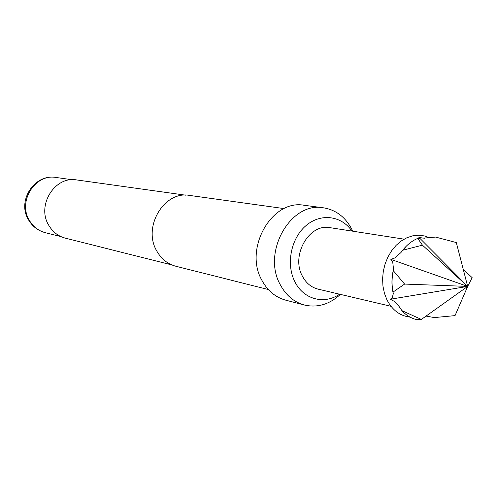 <?xml version="1.0" encoding="UTF-8"?>
<svg xmlns="http://www.w3.org/2000/svg" width="497" height="497" viewBox="0 0 497 497"><rect width="100%" height="100%" fill="white"/><g stroke="black" fill="none" stroke-linecap="round" stroke-linejoin="round"><path stroke-width="0.75" d="M423.065 238.144L435.627 237.081L456.314 242.561L467.671 286.409L418.859 237.311L423.065 238.144M417.728 238.398C412.05 240.803 407.049 244.748 402.719 250.227L422.444 245.176L417.728 238.398L419.418 238.728L418.859 237.311M393.295 270.66C391.735 277.953 391.648 285.092 393.04 292.074L404.595 284.073L393.295 270.66L393.518 269.2L392.729 262.099L390.853 259.372L394.599 258.049L400.843 252.638L402.719 250.227M401.955 310.656C406.049 315.197 410.826 318.148 416.287 319.515L421.375 319.428L401.955 310.656L398.488 305.692L394.084 301.263L390.387 299.219L392.307 297.579L393.301 293.652L393.04 292.074M463.279 269.461L472.15 277.643L467.671 286.409L455.041 315.62L434.366 317.577L426.047 316.092M430.004 237.97L424.506 235.938L418.698 235.205L412.771 235.808L406.913 237.728L401.315 240.927L396.171 245.294L391.661 250.699L387.933 256.961L385.119 263.87L383.311 271.194L382.584 278.687L382.945 286.098L384.392 293.162L386.865 299.66C392.232 310.109 399.961 315.93 410.056 317.117M404.086 239.163L330.051 227.669C309.327 223.165 290.683 255.383 302.369 276.108C306.04 283.06 311.277 287.403 318.068 289.13L390.99 306.301M351.888 231.062C341.482 215.555 320.49 212.859 305.736 225.843C290.869 238.622 285.874 264.435 294.914 281.824C303.543 299.436 324.261 304.829 339.575 294.193M352.702 231.186L352.131 229.949C345.701 217.257 336.115 209.877 323.373 207.802C290.677 201.409 261.677 252.283 280.308 284.781C286.017 295.417 294.05 302.164 304.406 305.028C317.477 307.966 329.468 304.419 340.383 294.379M323.373 207.802L304.17 205.28C271.965 199.005 243.536 248.593 261.913 280.339C267.548 290.726 275.462 297.336 285.663 300.151L304.406 305.028M284.11 208.597L189.63 195.427C164.221 190.413 142.254 227.191 156.835 251.115C161.357 259.018 167.682 264.056 175.82 266.243L268.324 289.54M185.48 195.159L76.718 179.945C54.757 175.69 36.2 205.727 48.899 225.52C52.837 232.062 58.329 236.28 65.368 238.156L171.875 264.932M422.444 245.176L467.671 286.409L390.853 259.372M404.595 284.073L467.671 286.409L390.387 299.219M421.375 319.428L467.671 286.409M45.326 232.695C38.188 230.782 32.659 226.626 28.739 220.214C16.463 201.353 34.25 173.428 56.099 177.479C35.076 173.403 17.37 201.863 29.54 220.662C33.324 226.893 38.586 230.9 45.326 232.695L60.976 236.615M424.189 238.206L424.811 238.225M400.843 252.638L406.304 246.177M419.108 238.796L419.418 238.722M393.295 293.652C391.425 285.918 391.499 277.767 393.518 269.2M400.302 308.097L398.488 305.692M56.099 177.479L72.071 179.728M416.287 319.515L416.71 319.614"/></g></svg>
